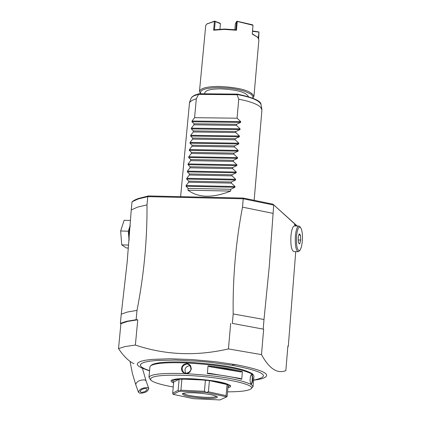 <?xml version="1.0" encoding="UTF-8"?>
<svg xmlns="http://www.w3.org/2000/svg" width="421" height="421" viewBox="0 0 421 421"><rect width="100%" height="100%" fill="white"/><g stroke="black" fill="none" stroke-linecap="round" stroke-linejoin="round"><path stroke-width="0.63" d="M129.152 239.602L129.052 231.697L130.189 225.919M130.231 225.282L128.331 231.192L129.068 240.617M128.331 231.192L120.648 230.987L124.116 220.294L130.568 220.457M120.648 230.987L121.748 244.88L128.7 245.075M121.748 244.88L126.284 247.958L128.452 248.022M133.936 363.697C128.868 361.344 123.727 356.319 118.517 348.62L125.1 346.557L135.373 345.067C165.232 355.066 196.26 356.35 228.445 348.925L261.499 354.619C269.203 368.712 277.318 374.043 285.843 370.601L287.875 346.088L288.29 346.378L287.838 346.541M137.004 310.388L127.542 312.003L121.253 314.134L127.142 262.394L131.252 209.932L137.556 207.127L146.997 204.895C147.266 239.875 143.935 275.039 137.004 310.388L136.12 319.723L137.762 319.786L127.5 321.428L120.906 323.67L118.517 348.62M120.906 323.67L120.369 323.36L121.253 314.134M131.252 209.932L132.036 201.775L134.531 200.112L138.183 198.544L148.424 195.949L147.782 196.639L243.227 198.78L243.285 198.07L272.94 204.18L297.231 226.009M252.805 374.237L252.405 373.774C242.964 368.175 221.241 364.302 187.234 362.171C168.1 361.471 156.307 362.349 151.855 364.802L151.386 365.186M251.042 388.746L253.042 386.636L253.937 376.137L253.247 374.758C243.643 369.059 221.514 365.128 186.877 362.949C167.384 362.239 155.375 363.123 150.855 365.617L149.934 366.854L148.955 377.342L150.55 379.774M253.042 386.636L250.795 383.978L250.006 380.495L250.484 376.248L251.274 374.685L252.053 374.443C253.231 378.816 252.947 382.152 251.195 384.447C239.628 379.2 217.862 375.6 185.908 373.653L182.956 372.417L181.777 370.606L181.509 368.407L182.177 366.233L183.672 364.507L186.824 363.512L188.934 364.118L190.56 365.623L191.376 368.838L189.992 371.932L188.113 373.253L185.908 373.653C162.853 372.843 150.534 374.074 148.955 377.342M207.358 373.564L208.042 365.854C222.014 367.354 233.46 369.275 242.385 371.622L241.728 379.268C232.792 376.958 221.341 375.053 207.358 373.559L208.805 373.227L240.396 378.479L241.728 379.268M251.148 374.837L251.658 374.801L252.09 375.516L252.353 377.811L252.084 381.647L251.558 383.668L250.869 384.063L251.195 384.447M227.577 391.84C239.938 391.804 247.616 390.893 250.606 389.104C258.599 384.915 221.051 376.774 186.214 375.4C160.412 374.585 148.65 376.19 150.913 380.21C153.56 382.505 161.001 384.768 173.236 387.004M173.61 382.931L171.284 381.652L171.084 380.505C173.052 378.905 180.104 378.332 192.25 378.789C213.315 380.179 226.135 382.521 230.703 385.825L230.334 386.899L227.935 387.741M171.842 379.989L173.115 381.537M173.689 382.079L179.141 379.226L178.125 390.362L172.678 393.114L173.689 382.079L173.315 381.779C172.189 380.547 174.131 379.7 179.141 379.226L192.85 379.132L209.405 380.605C217.91 381.763 223.793 383.073 227.051 384.531L228.161 385.173L228.014 386.841M228.524 386.483L230.05 385.183M204.438 391.309L180.909 390.204L181.919 379.047L205.432 380.121L204.438 391.309L206.327 392.467L179.404 391.198L173.11 394.335L193.381 398.682L219.899 399.95L226.635 396.887L227.193 396.266L228.161 385.173M226.619 396.877L206.395 392.477L208.416 391.788L226.082 395.64L226.635 396.887M204.774 398.324C190.018 397.24 182.556 395.677 182.388 393.646C183.898 392.846 188.008 392.582 194.723 392.856C206.522 393.624 214.031 394.924 217.252 396.761C217.941 398.129 213.784 398.65 204.774 398.324M226.082 395.64L227.051 384.531L209.405 380.605L208.416 391.788M179.404 391.198L180.909 390.204M178.125 390.362L179.351 391.204M173.11 394.335L172.678 393.114M216.557 396.308C215.594 397.229 211.61 397.55 204.595 397.266C192.639 396.461 185.493 395.145 183.146 393.325M186.903 363.949L189.155 364.707C192.281 368.991 191.245 371.869 186.05 373.338L183.872 372.627C180.83 368.422 181.84 365.528 186.903 363.949L186.824 363.512M185.761 373.316C184.009 369.143 185.356 366.58 189.797 365.623L190.155 365.654M242.385 371.622L240.959 371.948L209.39 366.654L208.042 365.854M240.965 371.948L226.793 369.033L209.39 366.654M263.204 328.89L263.999 319.497L233.187 313.945L232.36 323.396L263.651 329.201L261.499 354.619M295.731 251.647L288.29 346.378M298.079 251.711L293.832 251.59C291.479 250.484 290.511 245.285 290.937 235.986C291.564 229.829 292.706 226.482 294.363 225.935L294.542 225.94M272.94 204.18L297.015 226.003M233.187 313.945C232.66 277.934 235.765 242.333 242.501 207.137L243.227 198.78L273.703 205.053L269.245 266.788L263.999 319.497M296.026 225.977L294.347 224.567L295.921 225.977M263.651 329.201L232.36 323.396M230.676 323.333L228.445 348.925M146.997 204.895L147.782 196.639L138.341 198.917L132.036 201.775M137.762 319.786L135.373 345.067M136.12 319.723L126.658 321.281L120.369 323.36M148.424 195.949L243.285 198.07M299.831 226.635L298.794 226.051C297.147 226.593 296.01 229.945 295.389 236.107C294.968 245.411 295.921 250.611 298.263 251.716L299.82 250.506M302.331 241.465C302.736 234.423 302.115 229.719 300.457 227.34C298.61 226.293 297.294 229.287 296.505 236.334C296.184 246.627 297.342 251.295 299.978 250.348L301.441 247.038L302.331 241.465M300.447 235.007L300.726 240.049L299.71 243.954L298.415 242.822L298.136 237.765L299.157 233.86L300.447 235.007L298.868 234.965M298.257 239.981L300.726 240.049M242.501 207.137L272.997 213.363M187.95 190.166L230.64 191.081C212.642 198.207 198.412 197.902 187.95 190.166L188.119 188.361L186.04 186.261L186.114 185.498L188.676 182.225L188.776 181.151L186.703 179.062L186.771 178.299L189.339 175.02L189.439 173.947L187.361 171.873L187.434 171.11L189.997 167.826L190.097 166.753L188.024 164.69L188.092 163.932L190.655 160.638L190.755 159.564L188.682 157.517L188.75 156.759L191.313 153.46L191.413 152.386L189.339 150.355L189.408 149.592L191.971 146.287L192.071 145.213L189.997 143.198L190.066 142.435L192.629 139.125L192.729 138.051L190.65 136.046L190.724 135.288L193.286 131.968L193.381 130.899L191.308 128.905L191.376 128.147L193.939 124.821L194.039 123.753L191.96 121.774L192.034 121.016L194.591 117.68L237.076 118.201L238.749 99.219C249.958 101.361 257.273 104.045 260.694 107.276L261.936 109.997L254.173 199.938M238.749 99.219L237.097 94.736L237.481 94.125L199.422 93.741L198.844 93.799L196.323 98.803L192.15 100.298L189.529 102.461L180.604 196.67M198.754 94.378L237.097 94.736M194.591 117.68L196.323 98.803M237.076 118.201L240.717 121.637L240.649 122.395L236.534 124.311L194.039 123.753M191.376 128.147L240.086 128.81L236.439 125.379L236.534 124.311M240.086 128.81L240.017 129.573L235.902 131.494L193.381 130.899M190.724 135.288L239.454 135.999L235.807 132.568L235.902 131.494M239.454 135.999L239.386 136.762L235.265 138.688L192.729 138.051M190.066 142.435L238.823 143.193L235.171 139.761L235.265 138.688M238.823 143.193L238.754 143.956L234.629 145.887L192.071 145.213M189.408 149.592L238.186 150.392L234.534 146.966L234.629 145.887M238.186 150.392L238.118 151.155L233.992 153.097L191.413 152.386M188.75 156.759L237.555 157.601L233.897 154.175L233.992 153.097M237.555 157.601L237.486 158.364L233.355 160.317L190.755 159.564M188.092 163.932L236.918 164.816L233.26 161.396L233.355 160.317M236.918 164.816L236.849 165.585L232.718 167.542L190.097 166.753M187.434 171.11L236.281 172.047L232.624 168.621L232.718 167.542M236.281 172.047L236.218 172.81L232.082 174.778L189.439 173.947M186.771 178.299L235.644 179.278L231.987 175.857L232.082 174.778M235.644 179.278L235.581 180.046L231.439 182.019L188.776 181.151M186.114 185.498L235.007 186.519L231.345 183.103L231.439 182.019M235.007 186.519L234.944 187.292L230.803 189.271L188.119 188.361M230.64 191.081L230.803 189.271M236.439 125.379L193.939 124.821M235.807 132.568L193.286 131.968M235.171 139.761L192.629 139.125M234.534 146.966L191.971 146.287M233.897 154.175L191.313 153.46M233.26 161.396L190.655 160.638M232.624 168.621L189.997 167.826M231.987 175.857L189.339 175.02M231.345 183.103L188.676 182.225M248.437 96.662C246.211 92.262 236.934 89.652 220.604 88.831C210.895 88.91 205.637 90.241 204.827 92.825L204.743 93.788M252.595 98.088L252.974 97.146L252.816 96.151L250.879 94.088L244.301 91.146L237.976 89.52L230.697 88.326L219.341 87.568C205.553 87.794 199.333 89.857 200.664 93.751M252.737 98.146L253.963 96.293C251.337 90.762 239.738 87.468 219.167 86.426C207.032 86.531 200.464 88.2 199.459 91.431L200.606 93.751M253.963 96.293L258.878 39.842L257.657 37.264L252.242 34.069L253.01 25.286L237.244 21.429L236.46 30.238L224.288 29.417L213.636 30.212L214.431 21.429L207.116 23.908L205.764 25.26L199.459 91.431M258.641 38.6L258.989 31.943L252.516 30.943M236.46 30.238L235.871 29.786L236.607 21.513L237.244 21.429M214.457 29.765L224.488 29.054L235.876 29.791M214.431 21.429L214.847 21.203L215.21 21.508L214.463 29.765L213.636 30.212M214.847 21.203L220.057 23.244L220.425 23.702L215.21 21.508M207.164 23.871L214.847 21.05M257.61 37.216L252.268 33.775M258.236 37.932L258.989 31.943M253.01 25.286L252.647 24.828L236.949 21.203M236.607 21.513L235.376 23.708L234.844 29.665M252.484 31.312L258.747 32.101M219.93 29.181L220.425 23.702M146.229 388.546L147.076 389.151L147.055 389.772L145.156 391.493L142.056 392.356L141.046 392.267L140.193 391.662L140.693 390.33L142.114 389.32L144.619 388.509L146.229 388.546M139.751 393.198C144.903 393.161 147.918 391.604 148.792 388.52L147.529 387.615C142.377 387.641 139.356 389.199 138.472 392.288L139.751 393.198M253.61 379.963L257.747 379.605L262.057 378.658C272.961 374.885 264.409 370.254 236.407 364.76L214.831 361.623L191.587 359.534L169.726 358.76L152.07 359.397L145.54 360.213L140.814 361.329L138.014 362.707L137.209 364.291L138.388 366.044L141.488 367.896L149.555 370.912M255.589 379.668C271.187 376.064 263.378 371.275 232.166 365.296L209.968 362.286L198.217 361.202L175.568 360.071L156.775 360.439L149.692 361.165L144.487 362.218L141.319 363.56L140.272 365.139L141.356 366.891L144.503 368.759L149.576 370.68M232.166 365.296L233.46 364.628L236.407 364.76M252.053 374.443L251.658 374.801M185.908 373.653L186.05 373.338M198.623 94.209L193.502 96.009L191.765 97.272L191.013 98.44M261.036 104.687L261.009 104.55C259.478 100.551 251.611 97.225 237.407 94.572M192.034 121.016L240.717 121.637M191.96 121.774L240.649 122.395M191.308 128.905L240.017 129.573M190.65 136.046L239.386 136.762M189.997 143.198L238.754 143.956M189.339 150.355L238.118 151.155M188.682 157.517L237.486 158.364M188.024 164.69L236.849 165.585M187.361 171.873L236.218 172.81M186.703 179.062L235.581 180.046M186.04 186.261L234.944 187.292M146.045 380.847L144.761 379.874C139.609 379.889 136.599 381.447 135.72 384.547L132.347 373.243L130.063 361.413M257.105 379.716L253.589 380.195M252.405 373.774L253.247 374.758M151.855 364.802L150.855 365.617M184.445 372.953L183.872 372.627M298.794 226.051L294.363 225.935M300.457 227.34L299.652 226.43M198.844 93.799L194.949 95.062L192.265 96.683L191.066 98.303L189.361 102.803M237.481 94.125C253.331 97.551 261.178 101.029 261.009 104.55L261.888 109.276M207.674 23.481L207.116 23.908M257.184 36.743L257.657 37.264M148.792 388.52L146.024 380.789L142.43 368.333M135.72 384.547L138.451 392.23"/></g></svg>
